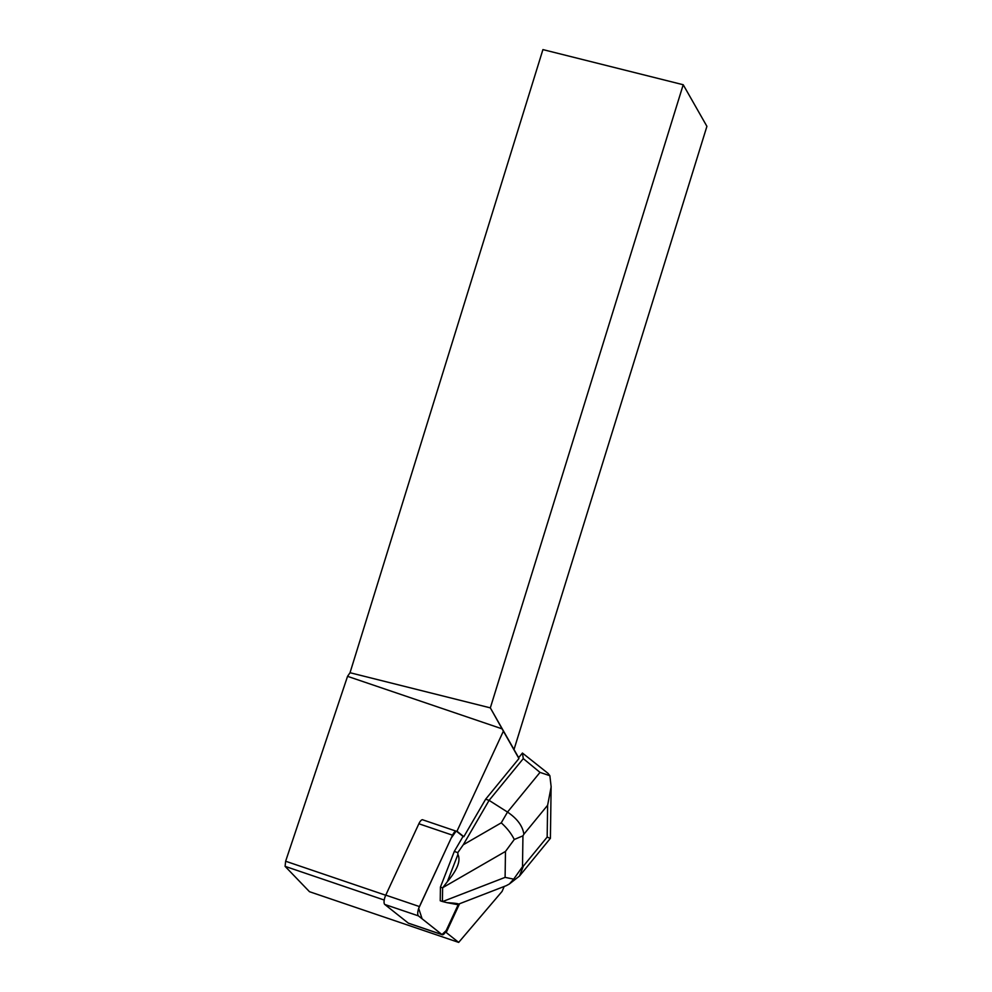 <?xml version="1.0" encoding="UTF-8"?>
<svg xmlns="http://www.w3.org/2000/svg" width="992" height="992" viewBox="0 0 992 992"><rect width="100%" height="100%" fill="white"/><g stroke="black" fill="none" stroke-linecap="round" stroke-linejoin="round"><path stroke-width="1.49" d="M408.32 923.13L441.986 934.576L422.121 918.815L418.674 908.412L451.137 838.215L456.072 831.16A7.118 2.48 108.8 0 0 452.538 835.19L419.43 906.564A7.118 2.48 108.8 0 0 418.438 915.889L441.986 934.576A7.118 2.48 108.8 0 0 442.246 934.724L408.592 923.279A7.118 2.48 -71.2 0 1 408.32 923.13L384.772 904.456A7.118 2.48 -71.2 0 1 385.764 895.131L418.872 823.757A7.118 2.48 -71.2 0 1 422.728 819.764M463.834 836.69L485.646 799.205L489.093 800.37L463.264 844.775L457.796 852.624L454.299 851.434L463.041 836.417L456.667 831.358L463.834 836.69L457.461 831.618A7.118 2.48 108.8 0 0 457.188 831.47A7.118 2.48 108.8 0 0 456.878 831.432L503.39 731.166L490.333 707.866L518.642 757.677M442.246 934.724A7.118 2.48 108.8 0 0 446.115 930.732L458.428 904.196L446.189 930.57L441.973 934.563M350.027 672.725L490.333 707.866L683.215 84.742L542.922 49.6L350.027 672.725L347.547 676.333L285.634 861.23L285.088 866.351L309.492 891.709L458.676 942.4L446.14 932.455A7.118 2.48 108.8 0 0 446.908 931.004L459.544 903.762M458.676 942.4L502.088 891.399L504.196 886.476M485.646 799.205L518.94 758.558L503.39 731.166M683.215 84.742L706.912 126.344L514.03 749.456M445.346 932.182L446.14 932.455M285.088 866.351L384.226 900.042M518.94 758.558L518.518 757.826L522.437 753.052L523.292 758.62L540.008 772.396L507.507 812.076C517.241 818.648 522.685 826.038 523.875 834.235L547.621 805.256L551.155 786.817L549.866 775.707L548.018 773.351L522.437 753.052M502.088 728.847L347.547 676.333M422.418 819.714L457.461 831.618M385.714 895.243L285.634 861.23M514.265 839.492L505.474 851.446L505.102 877.374L513.695 879.135L522.499 866.71L522.945 835.834L514.265 839.492C511.364 833.602 507.024 828.06 501.245 822.852L507.507 812.076L489.093 800.37L523.292 758.62M447.318 881.727L457.92 854.472C460.933 860.672 457.399 869.761 447.318 881.727L442.618 887.852L442.42 901.505L440.237 900.761L440.423 887.108L454.299 851.434M457.2 904.568L447.02 902.67C455.774 903.179 459.445 903.724 458.044 904.332L457.2 904.568M442.42 901.505L447.02 902.67M442.618 887.852L440.423 887.108M457.796 852.624L457.92 854.472M551.118 786.817L550.411 838.352M548.973 837.856L547.162 837.074L523.416 866.053L519.461 876.072L509.429 883.934M513.695 879.135L509.342 884.008L506.205 885.695M549.866 775.707L540.008 772.396M385.764 895.131L419.43 906.564M452.538 835.19L418.872 823.757M418.438 915.889L384.772 904.456M446.115 930.732L446.908 931.004M523.416 866.053L522.499 866.71M547.621 805.256L547.162 837.074M522.945 835.834L523.875 834.235M501.245 822.852L463.264 844.775M442.829 887.604L505.474 851.446M505.102 877.374L442.63 901.554M550.386 838.327L519.461 876.072M458.044 904.332L506.069 885.744"/></g></svg>
